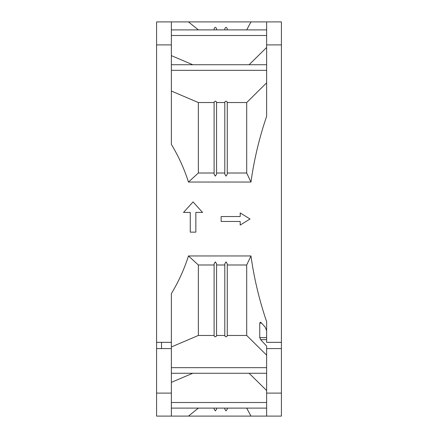 <?xml version="1.0" encoding="UTF-8"?>
<svg xmlns="http://www.w3.org/2000/svg" width="438" height="438" viewBox="0 0 438 438"><rect width="100%" height="100%" fill="white"/><g stroke="black" fill="none" stroke-linecap="round" stroke-linejoin="round"><path stroke-width="0.66" d="M224.809 29.888L224.809 28.831C225.63 26.838 226.451 26.838 227.273 28.831L227.273 29.888L246.704 29.877L250.958 21.9L188.471 21.9L198.348 29.877L214.116 29.888L214.116 28.831C214.943 26.838 215.764 26.838 216.58 28.831L216.58 29.888M224.809 29.877L216.58 29.877M188.471 21.9L156.585 21.9L156.585 416.1L171.368 416.1L171.368 348.577L156.585 348.577M250.958 21.9L281.415 21.9L281.415 416.1L171.368 416.1M266.632 21.9L266.632 116.3C259.323 137.718 254.1 159.629 250.958 182.044L188.471 182.044C184.25 168.816 178.551 156.262 171.368 144.381L171.368 21.9M192.764 64.731L171.368 55.642M249.112 64.731L266.632 47.474M156.585 342.335L171.368 342.335L171.368 293.619C178.551 281.738 184.25 269.184 188.471 255.956L250.958 255.956C254.1 278.371 259.323 300.282 266.632 321.7L266.632 342.335L281.415 342.335M188.471 182.044L198.348 173.01L198.348 102.541L171.368 91.033M227.273 102.01L227.273 174.193L226.041 176.125L224.809 174.193L224.809 102.01L226.041 101.129L227.273 102.01L227.273 102.541L246.704 102.541L266.632 82.831M198.348 102.541L214.116 102.541L214.116 173.01L198.348 173.01M216.58 174.193L216.58 102.01L215.348 101.129L214.116 102.01L214.116 174.193L215.348 176.125L216.58 174.193L216.58 173.01L224.809 173.01M224.809 102.541L216.58 102.541M281.415 348.577L266.632 348.577L266.632 416.1M266.632 348.577L266.632 346.113L260.621 339.62L259.739 337.627L259.739 323.08L260.353 322.242L261.333 322.806L265.05 326.945L266.632 330.652M246.704 102.541L246.704 173.01L250.958 182.044M240.188 221.464L221.135 221.464L221.135 216.536L240.188 216.536L240.188 212.923L250.043 219L240.188 225.077L240.188 221.464M190.256 232.14L195.841 232.14L195.841 212.43L202.575 212.43L193.049 201.918L183.522 212.43L190.256 212.43L190.256 232.14M246.704 173.01L227.273 173.01L227.273 174.193M250.958 255.956L246.704 264.99L246.704 335.459L266.632 355.169M227.273 263.807L227.273 335.99L226.041 336.871L224.809 335.99L224.809 263.807L226.041 261.875L227.273 263.807L227.273 264.99L246.704 264.99M188.471 255.956L198.348 264.99L214.116 264.99L214.116 335.459L198.348 335.459L198.348 264.99M215.348 261.875L214.116 263.807L214.116 335.99L215.348 336.871L216.58 335.99L216.58 263.807L215.348 261.875M224.809 264.99L216.58 264.99L216.58 263.807M171.368 346.967L198.348 335.459M171.368 348.577L171.368 342.335M227.273 102.541L227.273 173.01M188.471 416.1L198.348 408.112M250.958 416.1L246.704 408.123L227.273 408.123L227.273 409.169L226.041 410.877L224.809 409.169L224.809 408.112M198.348 408.123L214.116 408.112L214.116 409.169L215.348 410.877L216.58 409.169L216.58 408.123L224.809 408.123M161.512 348.577L161.512 342.335M246.704 335.459L227.273 335.459L227.273 335.99M216.58 335.459L224.809 335.459M227.273 264.99L227.273 335.459M266.632 390.526L249.112 373.269M192.758 373.269L171.368 382.358M227.273 409.169L227.273 408.123M216.58 409.169L216.58 408.112M171.368 367.663L266.632 367.663M171.368 402.506L266.632 402.506M156.585 44.895L171.368 44.895M266.632 44.895L281.415 44.895M171.368 35.494L266.632 35.494M266.632 70.337L171.368 70.337M171.368 393.105L156.585 393.105M281.415 393.105L266.632 393.105M260.621 339.62L266.632 339.62M259.739 337.627L266.632 337.627M261.579 323.08L259.739 323.08M171.368 29.888L266.632 29.888M171.368 64.731L266.632 64.731M171.368 373.269L266.632 373.269M171.368 408.112L266.632 408.112"/></g></svg>
